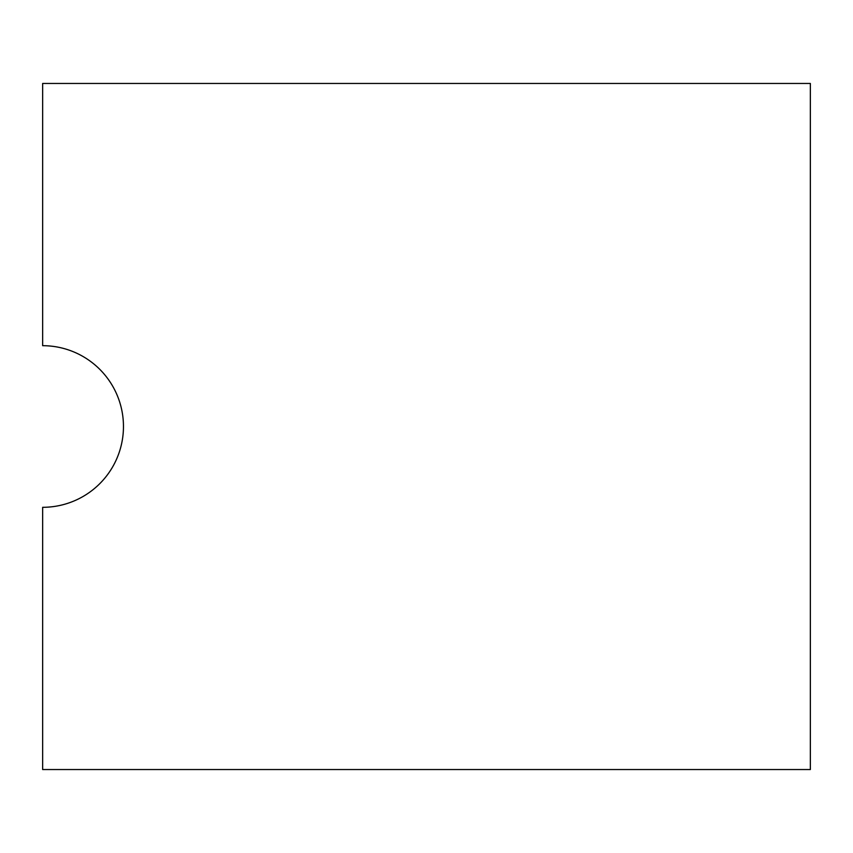 <?xml version="1.0" encoding="UTF-8"?>
<svg xmlns="http://www.w3.org/2000/svg" width="853" height="853" viewBox="0 0 853 853"><rect width="100%" height="100%" fill="white"/><g stroke="black" fill="none" stroke-linecap="round" stroke-linejoin="round"><path stroke-width="1.28" d="M810.35 83.455L810.35 769.545L42.65 769.545L42.65 507.311A80.811 80.811 0 0 0 123.461 426.5A80.811 80.811 0 0 0 42.65 345.689L42.65 83.455L810.35 83.455"/></g></svg>
